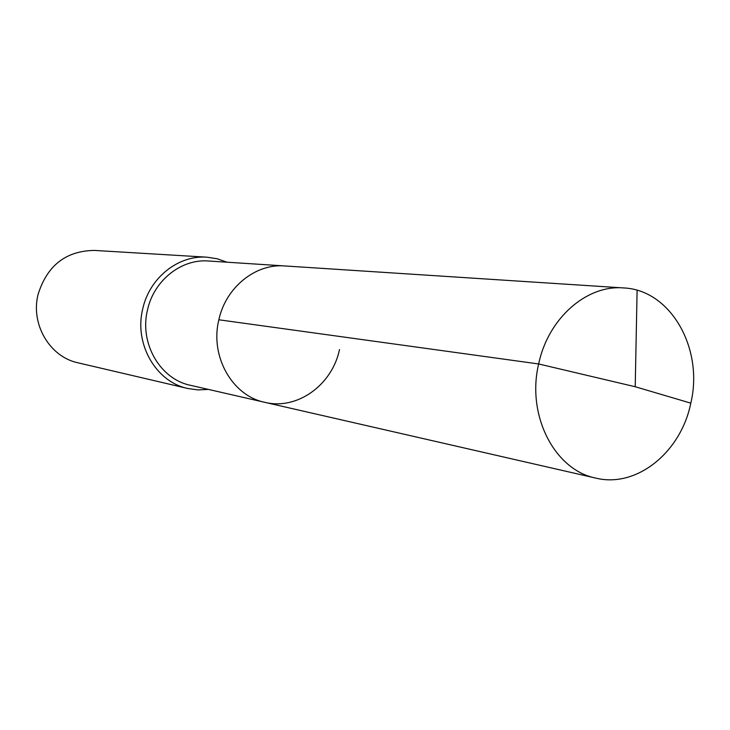 <?xml version="1.0" encoding="UTF-8"?>
<svg xmlns="http://www.w3.org/2000/svg" width="730" height="730" viewBox="0 0 730 730"><rect width="100%" height="100%" fill="white"/><g stroke="black" fill="none" stroke-linecap="round" stroke-linejoin="round"><path stroke-width="1.09" d="M339.496 349.57C332.187 385.038 297.119 410.388 264.78 402.321C232.231 395.788 209.766 356.286 218.854 319.786C225.798 287.346 255.509 263.466 284.691 265.939C255.509 263.466 225.798 287.346 218.854 319.786C209.766 356.286 232.231 395.788 264.78 402.321L595.753 478.095C554.572 470.029 526.33 415.315 538.658 363.96L218.854 319.786M264.78 402.321L190.384 385.285C160.098 379.18 139.184 343.127 147.515 309.931C153.866 280.42 181.368 258.721 208.515 261.002L623.502 287.93C586.646 284.682 548.13 318.362 538.658 363.96L635.219 386.745L690.808 403.142C703.921 348.694 670.733 289.783 623.502 287.93M227.003 262.198L217.212 258.767L206.955 257.188C178.348 254.916 149.431 277.811 142.733 308.909C133.946 343.903 155.919 381.909 187.793 388.497L198.076 389.911L208.442 389.418M187.793 388.497L77.964 362.801C49.859 356.961 30.477 324.357 38.06 294.5C47.094 265.547 65.864 250.855 94.371 250.417L206.955 257.188M637.108 290.303L635.219 386.745L690.808 403.142C680.999 452.226 636.642 488.324 595.753 478.095"/></g></svg>
